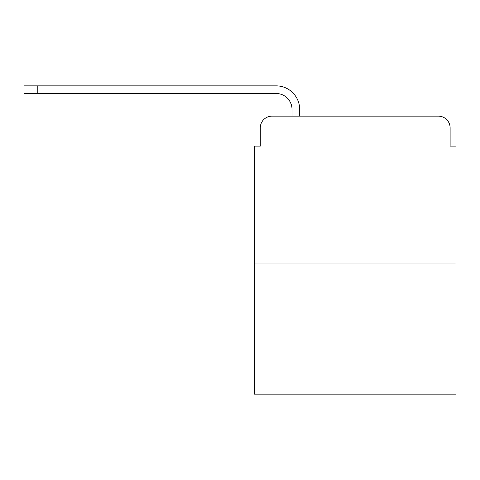 <?xml version="1.0" encoding="UTF-8"?>
<svg xmlns="http://www.w3.org/2000/svg" width="480" height="480" viewBox="0 0 480 480"><rect width="100%" height="100%" fill="white"/><g stroke="black" fill="none" stroke-linecap="round" stroke-linejoin="round"><path stroke-width="0.72" d="M260.28 127.884L260.28 146.106L260.28 127.884A11.754 11.754 0 0 1 272.034 116.13L292.014 116.13L292.014 109.374A15.87 15.87 0 0 0 276.144 93.504L24 93.504L24 85.86L276.144 85.86A23.508 23.508 0 0 1 299.658 109.374L299.658 116.13L309.354 116.13M456 263.07L254.4 263.07L254.4 394.14L456 394.14L456 146.106L450.12 146.106L450.12 127.884A11.754 11.754 0 0 0 438.366 116.13L272.034 116.13M254.4 263.07L254.4 146.106L260.28 146.106M401.046 116.13L438.366 116.13M450.12 146.106L450.12 127.884M292.014 109.374A15.87 15.87 0 0 0 276.144 93.504A15.87 15.87 0 0 1 292.014 109.374A15.87 15.87 0 0 0 276.144 93.504A15.87 15.87 0 0 1 292.014 109.374A15.87 15.87 0 0 0 276.144 93.504A15.87 15.87 0 0 1 292.014 109.374A15.87 15.87 0 0 0 276.144 93.504A15.87 15.87 0 0 1 292.014 109.374A15.87 15.87 0 0 0 276.144 93.504A15.87 15.87 0 0 1 292.014 109.374A15.87 15.87 0 0 0 276.144 93.504A15.87 15.87 0 0 1 292.014 109.374A15.87 15.87 0 0 0 276.144 93.504M37.224 93.504L37.224 85.86L276.144 85.86"/></g></svg>
